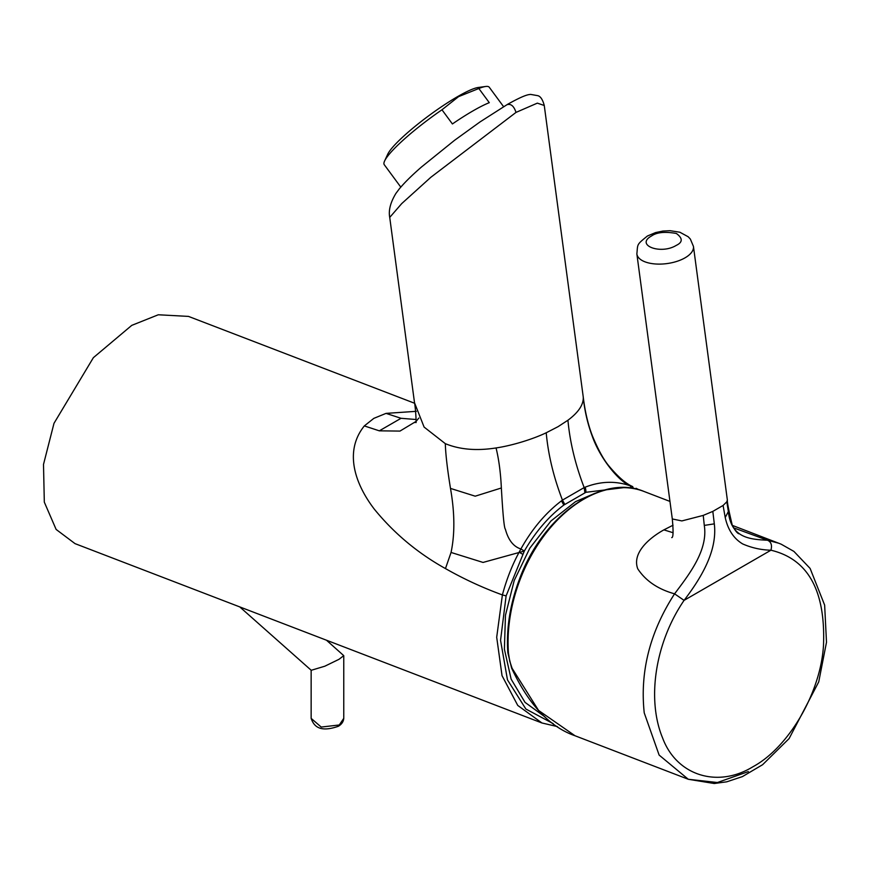 <?xml version="1.0" encoding="UTF-8"?>
<svg xmlns="http://www.w3.org/2000/svg" width="870" height="870" viewBox="0 0 870 870"><rect width="100%" height="100%" fill="white"/><g stroke="black" fill="none" stroke-linecap="round" stroke-linejoin="round"><path stroke-width="1.3" d="M575.026 735.759C549.699 726.983 528.558 704.439 511.614 668.127A2.175 0.609 -22.4 0 0 512.104 668.301L538.563 710.431L575.026 735.759L688.311 779.281L717.391 782.521L748.363 771.581L717.391 782.521L688.29 779.27L659.123 755.073L644.235 712.878C639.831 671.64 649.944 631.957 674.576 593.829C689.138 574.472 708.245 550.112 704.287 525.404L703.243 515.399L681.873 520.923L672.303 518.966L636.862 253.953A28.547 13.528 172.4 0 0 655.056 263.947A28.547 13.528 172.4 0 0 685.06 257.825A28.547 13.528 172.4 0 0 693.444 246.395L690.356 239.065L688.181 236.749L679.851 232.225L670.063 230.691L662.842 231.061L655.578 232.584L647.4 236.02C636.231 245.101 637.917 243.763 636.862 253.953M703.243 515.399L712.824 511.386L723.09 505.459L725.221 517.552C727.962 529.852 733.791 538.65 742.697 543.946C751.68 547.872 761.098 549.96 770.94 550.21C808.121 559.062 825.641 590.774 823.498 645.333C820.747 692.335 789.09 747.156 753.083 766.666C717.532 788.535 676.653 775.485 662.679 738.173C646.432 699.241 655.306 642.332 684.081 600.365C700.317 579.029 717.652 551.558 714.313 523.86L712.824 511.386M512.104 668.301L509.755 661.222L508.461 653.261A126.4 84.02 -69 0 1 549.72 528.558A126.4 84.02 -69 0 1 643.963 491.441L669.965 501.424M239.728 606.89L311.232 670.291L324.814 666.213L338.985 659.319L343.759 655.654L326.467 640.211M400.798 187.115L384.246 164.68A65.239 10.168 -36.4 0 1 384.605 160.983L387.737 154.208A58.442 9.102 -36.4 0 1 457.566 96.635A58.442 9.102 -36.4 0 1 478.228 87.478L485.623 86.489A65.239 10.168 -36.4 0 1 489.266 87.25L503.589 106.684M384.605 160.983A65.239 10.168 -36.4 0 1 441.971 109.783L458.566 96.646L478.837 88.501A65.239 10.168 -36.4 0 1 485.623 86.489M441.971 109.783L452.411 123.953A65.239 10.168 143.6 0 1 472.997 110.871A65.239 10.168 143.6 0 1 489.288 102.671L478.837 88.501M414.577 403.245L188.475 316.397L158.286 314.777L131.751 325.369L93.373 357.668L53.994 423.32L43.5 464.428L44.316 502.142L56.126 529.438L75.027 543.63L541.956 722.981L517.759 705.439L502.033 675.653L496.694 637.253L502.392 594.928C482.589 587.707 463.612 578.92 445.462 568.578C417.709 553.124 393.969 533.288 374.241 509.059C354.384 483.046 344.194 450.899 364.323 425.919L379.331 430.835L399.972 431.085L416.045 421.406M416.338 411.325L386.041 413.38L373.839 418.361L364.323 425.919M516.008 112.404C513.952 106.107 510.984 103.53 507.079 104.683L507.514 104.367C525.882 94.08 528.873 94.678 530.656 94.406L537.801 95.678C540.542 96.342 542.695 99.604 544.261 105.487L537.334 103.138L516.008 112.404L430.813 177.306L401.712 203.602L389.727 217.402L414.522 402.788C415.686 408.454 416.469 424.886 415.958 422.352L415.958 422.341M445.462 568.578L451.051 552.45C454.956 534.017 454.76 512.669 450.486 488.407C447.343 469.06 445.625 454.14 445.309 443.656L424.103 427.083L414.522 402.788M445.309 443.656C459.773 449.583 476.684 451.008 496.052 447.941C512.234 445.592 533.277 439.013 546.219 432.771C548.198 454.695 553.614 477.151 562.444 500.119L561.444 500.87C545.544 512.985 532.027 529.025 520.891 548.981L524.338 551.047L506.112 595.874L500.554 640.32L507.471 679.872L525.871 709.028L553.189 723.633M583.281 397.579C584.64 410.738 587.565 423.429 592.046 435.631L592.492 436.098C588.087 424.777 584.977 411.586 583.183 396.524L583.281 397.579C583.389 404.985 578.267 412.532 567.936 420.232L558.04 426.681L546.219 432.771M636.09 488.287L639.026 489.799M386.041 413.38L401.048 418.296L416.088 419.514M544.859 716.793L525.045 702.384L511.125 679.144L504.393 649.183L505.459 615.275L514.213 580.507L529.873 548.078L550.982 520.956L575.592 501.609L594.884 493.333M624.051 487.591L585.891 492.311L563.825 505.057C548.644 516.508 535.485 531.842 524.338 551.047L483.046 562.433L451.051 552.45M631.359 488.179L630.261 485.841L632.599 486.732L632.12 488.287M416.545 420.852L418.829 418.046M506.112 595.874L502.392 594.928C506.481 579.583 512.049 565.359 519.107 552.254L520.891 548.981C513.452 546.621 508.276 540.02 505.372 529.188C504.198 528.351 502.86 514.616 501.359 487.983C500.641 472.704 498.869 459.349 496.052 447.941M584.901 492.746L584.161 487.581L562.444 500.119L564.782 504.372M592.046 435.631C600.039 458.653 619.005 481.578 630.261 485.841C615.677 480.729 600.626 481.175 585.129 487.189L584.161 487.581C575.342 464.58 569.926 442.134 567.936 420.232M450.486 488.407L475.216 496.183L501.359 487.983M311.145 670.215L311.145 718.359C314.081 727.102 320.704 732.431 338.408 726.265L343.759 718.359C343.498 721.611 341.714 724.242 338.419 726.254M733.508 527.818L767.438 540.216C771.103 541.771 772.277 545.098 770.94 550.21L684.081 600.365L674.576 593.829C657.927 589.197 645.649 580.845 637.732 568.784C632.001 553.32 648.378 538.508 663.897 529.863L673.043 525.208M767.438 540.216L778.933 543.282L767.438 540.216C748.483 539.389 731.018 537.356 728.353 511.516L725.221 517.552M738.391 533.56L738.717 533.745C736.879 532.831 734.737 530.004 732.279 525.252C728.723 510.407 727.081 501.979 727.353 499.956L726.831 501.783L728.353 511.516M726.831 501.783L723.09 505.459M676.207 245.416C660.569 254.997 634.915 245.046 651.565 235.955C656.774 232.268 665.039 231.442 676.381 233.475C682.874 238.293 682.819 242.273 676.207 245.416M688.29 779.27L659.123 755.073L644.235 712.878M311.145 718.37L321.215 727.059L338.985 725.014M379.331 430.835L401.048 418.296M632.599 486.732L633.654 488.548M522.609 554.179L519.107 552.254M563.825 505.057L561.444 500.87M585.891 492.311A9.472 6.34 -105.6 0 0 585.129 487.189M511.614 668.127L507.841 652.674A2.175 0.946 -4.3 0 0 508.461 653.261M663.897 529.863L673.075 532.734M714.313 523.86L704.287 525.404M592.492 436.098C598.342 450.084 603.91 460.154 609.185 466.287C618.244 477.064 626.096 483.84 632.74 486.602M544.261 105.487L583.183 396.524M414.751 422.57L416.491 420.917M557.387 726.58L541.956 722.981M389.727 217.402C388.379 210.507 390.423 202.525 395.883 193.455L399.199 189.007C404.583 182.548 412.065 175.164 421.645 166.866L454.608 140.266L479.99 121.952L507.514 104.367M343.759 655.654L343.759 718.359M507.841 652.674C506.188 628.727 510.016 604.356 519.336 579.55C542.271 516.117 601.681 473.476 643.963 491.441M732.333 525.382L781.097 544.152L793.908 551.406L810.111 568.425L824.64 605.107L826.5 642.245L818.735 681.873L789.112 738.576L762.62 764.697L742.393 776.616L726.754 781.815L714.216 783.511L688.311 779.281M671.727 537.606C673.282 537.725 673.467 531.516 672.303 518.966M693.444 246.395L727.353 499.967"/></g></svg>
